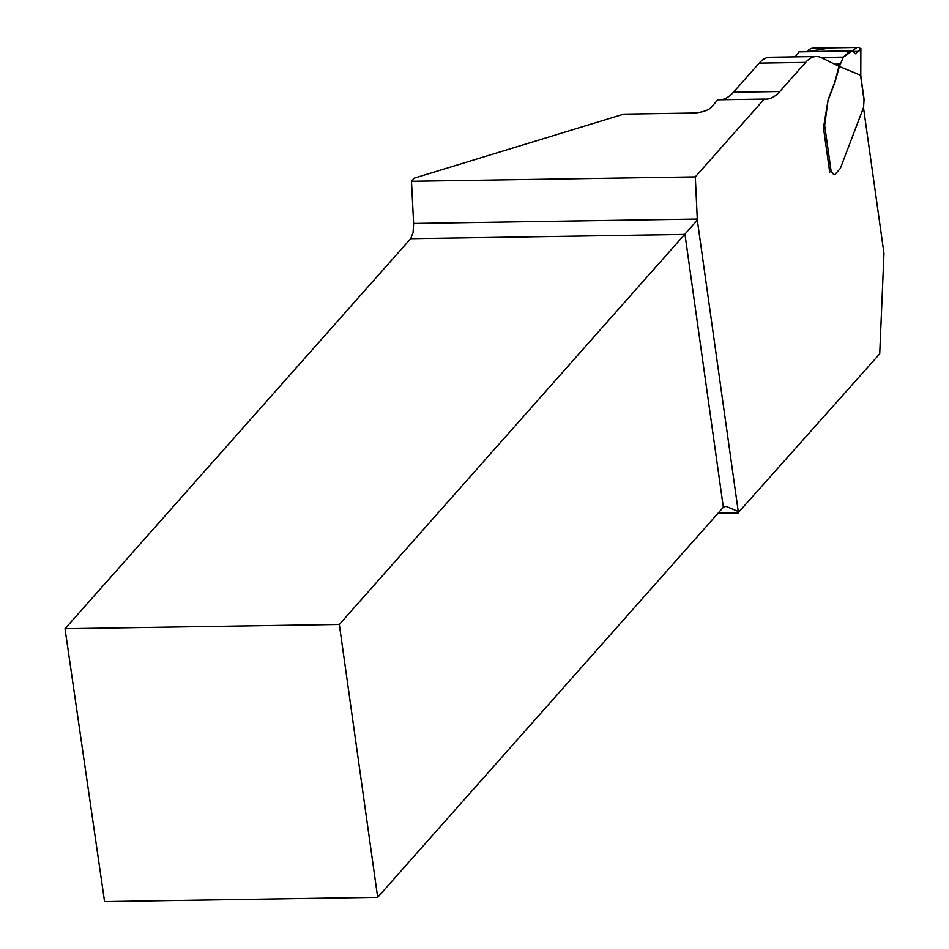 <?xml version="1.0" encoding="UTF-8"?>
<svg xmlns="http://www.w3.org/2000/svg" width="949" height="949" viewBox="0 0 949 949"><rect width="100%" height="100%" fill="white"/><g stroke="black" fill="none" stroke-linecap="round" stroke-linejoin="round"><path stroke-width="1.42" d="M721.145 99.764A119.811 40.463 -90.9 0 0 733.387 92.255L759.188 63.144L805.594 62.42L779.793 91.531A119.811 40.463 -90.9 0 1 765.89 99.17A119.811 40.463 -90.9 0 1 764.23 99.087L717.824 99.811L710.884 107.652A14.745 4.804 172 0 1 692.414 113.05L623.754 114.117L414.286 178.127L411.486 181.283L413.634 223.454L697.278 219.053L695.309 176.882L411.486 181.283M863.483 107.605L883.97 253.383L879.723 353.835L738.5 512.353A14.745 4.982 89.1 0 0 738.251 511.487L725.89 506.315L723.328 507.276L377.666 897.303L104.568 901.55L65.03 628.724L410.68 238.685L413.064 232.683L413.634 223.454M764.23 99.087L695.309 176.882M738.666 513.006L717.954 513.326M759.188 63.144A92.172 31.127 -90.9 0 1 769.876 57.26L816.294 56.549A92.172 31.127 -90.9 0 1 821.573 57.782L839.165 66.383M830.897 171.235A4.603 1.554 89.1 0 1 831.466 171.639L833.412 174.213A5.528 1.862 89.1 0 0 834.207 174.711L834.42 174.711A5.528 1.862 89.1 0 0 835.061 174.355L840.221 168.542A2.301 0.783 89.1 0 0 840.446 168.127L863.554 107.427L864.029 100.25L860.802 77.154M830.446 171.354A4.603 1.554 89.1 0 0 830.268 171.52L829.699 172.172L823.471 127.878L828.026 100.286L824.669 125.398L831.11 171.223A4.603 1.554 -90.9 0 1 831.68 171.639L833.637 174.213A5.528 1.862 89.1 0 0 834.42 174.711M839.189 65.588L834.681 82.492L828.216 99.479A2.301 0.783 89.1 0 0 828.026 100.286M805.594 62.42A92.172 31.127 -90.9 0 1 816.294 56.549M738.251 511.487L697.313 220.144A14.745 4.982 89.1 0 0 697.278 219.053M377.666 897.303L339.327 624.466L65.03 628.724M339.327 624.466L697.313 220.144M860.862 77.664L860.624 75.232L839.379 66.513L834.895 82.492L828.43 99.479A2.301 0.783 89.1 0 0 828.24 100.274M831.11 171.223L830.019 171.52A3.689 1.198 172 0 1 829.628 171.674M824.147 126.478L824.669 125.398M843.471 57.13L820.885 57.474L843.471 57.13L857.018 47.486L830.6 47.889L807.789 51.566L808.643 49.692L812.036 48.185L858.999 47.45L860.684 48.885L855.535 53.785L852.166 51.175L849.652 51.092L843.186 57.533L839.379 66.513M795.203 56.869L799.272 51.709L795.203 56.869M852.558 51.471L858.916 51.376M863.922 99.431L864.029 100.25L863.922 99.431M738.5 512.353L718.547 512.662M723.328 507.276L684.976 234.427L410.68 238.685M733.387 92.255L779.793 91.531M860.589 75.244L860.684 48.885M799.272 51.709L849.96 50.914M798.939 51.875L849.652 51.092M821.727 57.865L843.186 57.533M834.646 64.176L839.912 64.093M837.599 65.611L839.509 65.588M799.224 51.697L849.996 50.914M864.159 99.811L860.992 77.355M860.767 74.983L861.004 77.391M860.779 75.018L860.873 48.375"/></g></svg>
